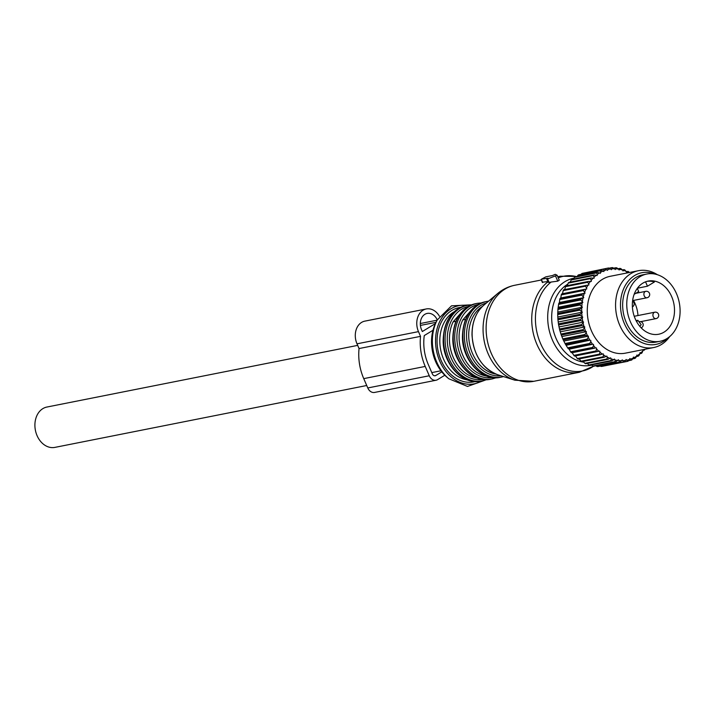 <?xml version="1.0" encoding="UTF-8"?>
<svg xmlns="http://www.w3.org/2000/svg" width="715" height="715" viewBox="0 0 715 715"><rect width="100%" height="100%" fill="white"/><g stroke="black" fill="none" stroke-linecap="round" stroke-linejoin="round"><path stroke-width="1.07" d="M660.097 341.278L655.995 342.092A34.275 26.33 -101.2 0 1 630.979 330.661A34.275 26.33 -101.2 0 1 623.498 296.671A34.275 26.33 -101.2 0 1 642.651 274.855L646.753 274.042A34.275 26.33 -101.2 0 1 671.778 285.473A34.275 26.33 -101.2 0 1 679.25 319.462A34.275 26.33 -101.2 0 1 660.097 341.278A34.275 26.33 -101.2 0 1 635.072 329.847A34.275 26.33 -101.2 0 1 627.6 295.858A34.275 26.33 -101.2 0 1 646.753 274.042M667.926 290.12A27.09 20.815 -101.2 0 1 673.843 316.986A27.09 20.815 -101.2 0 1 658.694 334.236A27.09 20.815 -101.2 0 1 638.915 325.191A27.09 20.815 -101.2 0 1 633.007 298.334A27.09 20.815 -101.2 0 1 648.148 281.084A27.09 20.815 -101.2 0 1 667.926 290.12M647.138 281.326A27.09 20.815 -101.2 0 1 654.404 281.996L647.468 286.215L637.396 288.217M633.481 300.434A27.09 20.815 -101.2 0 1 637.968 315.538M634.151 294.321L638.683 291.559L637.288 288.36M636.663 321.723L637.86 320.275L641.185 324.681L639.827 326.335M636.082 320.624L637.86 320.275M645.565 281.826L647.468 286.215M626.51 271.709L627.985 271.414L626.832 272.451L624.856 269.966A47.655 36.608 78.8 0 0 624.025 269.635L622.434 269.948M604.997 365.767L627.234 361.424A47.655 36.608 78.8 0 0 628.047 361.218L629.459 359.529A46.35 35.607 -101.2 0 1 626.858 360.181L627.234 361.424M600.403 366.071L601.118 366.455A47.655 36.608 78.8 0 0 601.958 366.375L624.088 361.978A47.655 36.608 78.8 0 1 623.248 362.067L601.118 366.455M597.052 366.536A47.655 36.608 78.8 0 0 597.91 366.563L620.039 362.174A47.655 36.608 78.8 0 1 619.19 362.139L597.052 366.536L595.899 365.776M592.967 366.035A47.655 36.608 78.8 0 0 593.825 366.187L615.955 361.79A47.655 36.608 78.8 0 1 615.106 361.638L592.967 366.035L591.484 364.891M588.901 364.963A47.655 36.608 78.8 0 0 589.75 365.24L611.888 360.843A47.655 36.608 78.8 0 1 611.039 360.575L588.901 364.963L587.194 363.443M584.915 363.345A47.655 36.608 78.8 0 0 585.737 363.729L607.875 359.341A47.655 36.608 78.8 0 1 607.044 358.957L584.915 363.345L582.546 360.896M581.036 361.191A47.655 36.608 78.8 0 0 581.84 361.683L603.969 357.294A47.655 36.608 78.8 0 1 603.174 356.794L581.036 361.191L578.9 358.635M577.336 358.528A47.655 36.608 78.8 0 0 578.095 359.118L600.225 354.729A47.655 36.608 78.8 0 1 599.465 354.131L577.336 358.528L575.432 355.909L574.556 356.079L596.685 351.682A47.655 36.608 78.8 0 1 595.979 350.994L573.841 355.382A47.655 36.608 78.8 0 0 574.556 356.079M562.49 293.74L586.774 288.923L586.532 287.805A46.35 35.607 -101.2 0 1 587.98 285.079L563.652 289.754A47.655 36.608 78.8 0 0 563.197 290.612L562.49 293.74L561.624 293.99A47.655 36.608 78.8 0 0 561.257 294.92L560.792 297.976L560.006 298.539A47.655 36.608 78.8 0 0 559.72 299.522L559.479 302.472L558.808 303.339A47.655 36.608 78.8 0 0 558.612 304.367L558.049 308.335A47.655 36.608 78.8 0 0 557.941 309.398L557.727 313.456A47.655 36.608 78.8 0 0 557.718 314.546L557.861 318.658A47.655 36.608 78.8 0 0 557.95 319.748L558.451 323.859A47.655 36.608 78.8 0 0 558.63 324.95L559.47 329.007A47.655 36.608 78.8 0 0 559.738 330.08L560.926 334.039A47.655 36.608 78.8 0 0 561.284 335.076L562.794 338.892A47.655 36.608 78.8 0 0 563.232 339.884L565.047 343.513A47.655 36.608 78.8 0 0 565.565 344.442L567.656 347.83A47.655 36.608 78.8 0 0 568.246 348.688L569.203 349.161L570.606 351.807A47.655 36.608 78.8 0 0 571.258 352.584L572.188 352.736L573.841 355.382M564.573 289.816L565.52 286.652L587.659 282.255A47.655 36.608 78.8 0 1 588.186 281.478L566.057 285.866A47.655 36.608 78.8 0 0 565.52 286.652M567.004 286.259L568.202 283.086L590.34 278.689A47.655 36.608 78.8 0 1 590.939 278.001L568.809 282.389A47.655 36.608 78.8 0 0 568.202 283.086M570.204 282.112L571.205 279.958L593.343 275.57A47.655 36.608 78.8 0 1 594.004 274.971L571.875 279.359A47.655 36.608 78.8 0 0 571.205 279.958M573.537 279.029L574.494 277.313L596.632 272.916A47.655 36.608 78.8 0 1 597.347 272.424L575.218 276.821A47.655 36.608 78.8 0 0 574.494 277.313M577.211 276.428L578.033 275.168L600.171 270.779A47.655 36.608 78.8 0 1 600.931 270.395L578.801 274.792A47.655 36.608 78.8 0 0 578.033 275.168M581.197 274.319L581.778 273.568L603.907 269.18A47.655 36.608 78.8 0 1 604.711 268.911L582.582 273.3A47.655 36.608 78.8 0 0 581.778 273.568M585.487 272.728L607.804 268.125A47.655 36.608 78.8 0 1 608.081 268.08A47.655 36.608 78.8 0 1 608.635 267.982L610.61 268.965A46.35 35.607 -101.2 0 0 609.144 269.197A46.35 35.607 -101.2 0 0 607.965 269.439L607.804 268.125M642.901 350.404L644.367 350.109A47.655 36.608 78.8 0 0 644.939 349.376L644.975 349.269M641.453 353.371A47.655 36.608 78.8 0 0 642.088 352.727L642.91 350.788A46.35 35.607 -101.2 0 1 640.89 352.835L641.453 353.371L639.907 353.675M638.245 356.159A47.655 36.608 78.8 0 0 638.942 355.614L639.907 353.711A46.35 35.607 -101.2 0 1 637.7 355.435L638.245 356.159L636.422 356.517M634.777 358.447A47.655 36.608 78.8 0 0 635.519 358.009L636.636 356.159A46.35 35.607 -101.2 0 1 634.276 357.545L634.777 358.447L632.596 358.885M631.086 360.208A47.655 36.608 78.8 0 0 631.872 359.886L633.141 358.108A46.35 35.607 -101.2 0 1 630.648 359.136L631.086 360.208L628.449 360.735M610.61 268.965L611.343 269.707L611.843 268.84A46.35 35.607 -101.2 0 1 614.543 268.751L612.666 267.616A47.655 36.608 78.8 0 0 611.817 267.651L609.064 268.197M613.613 268.188L615.892 267.741A47.655 36.608 78.8 0 1 616.741 267.83L618.511 269.09A46.35 35.607 -101.2 0 0 615.794 268.795L615.892 267.741M618.082 268.777L619.976 268.402A47.655 36.608 78.8 0 1 620.826 268.617L622.479 269.984A46.35 35.607 -101.2 0 0 619.771 269.314L619.976 268.402M629.388 272.495L628.798 271.852A47.655 36.608 78.8 0 0 627.985 271.414M570.606 351.807L592.735 347.41A47.655 36.608 78.8 0 0 593.387 348.196L571.258 352.584M567.656 347.83L589.795 343.441A47.655 36.608 78.8 0 0 590.384 344.299L568.246 348.688M565.047 343.513L587.176 339.116A47.655 36.608 78.8 0 0 587.694 340.045L565.565 344.442M562.794 338.892L584.924 334.504A47.655 36.608 78.8 0 0 585.362 335.487L563.232 339.884M560.926 334.039L583.056 329.651A47.655 36.608 78.8 0 0 583.413 330.679L561.284 335.076M559.47 329.007L581.608 324.619A47.655 36.608 78.8 0 0 581.876 325.683L559.738 330.08M558.451 323.859L580.58 319.471A47.655 36.608 78.8 0 0 580.759 320.552L558.63 324.95M557.861 318.658L579.999 314.269A47.655 36.608 78.8 0 0 580.08 315.36L557.95 319.748M557.718 314.546L579.856 310.149A47.655 36.608 78.8 0 1 579.865 309.068L557.727 313.456M557.941 309.398L580.08 305.001A47.655 36.608 78.8 0 1 580.178 303.938L558.049 308.335M558.612 304.367L580.741 299.978A47.655 36.608 78.8 0 1 580.938 298.95L558.808 303.339M559.72 299.522L581.849 295.134A47.655 36.608 78.8 0 1 582.135 294.151L560.006 298.539M561.257 294.92L583.386 290.531A47.655 36.608 78.8 0 1 583.762 289.602L561.624 293.99M563.197 290.612L585.326 286.215A47.655 36.608 78.8 0 1 585.782 285.356M644.063 349.447A46.35 35.607 -101.2 0 1 643.795 349.778L644.367 350.109M611.843 268.84L611.817 267.651M622.479 269.984L623.006 270.958L623.721 270.377A46.35 35.607 -101.2 0 1 626.385 271.423M623.721 270.377L624.025 269.635M627.6 271.986A46.35 35.607 -101.2 0 1 628.816 272.612M626.858 360.181L626.099 359.493L625.634 360.405A46.35 35.607 -101.2 0 1 622.962 360.682L622.256 359.895L620.039 362.174M621.71 360.718A46.35 35.607 -101.2 0 1 619.002 360.619L619.19 362.139M619.002 360.619L618.368 359.752L615.955 361.79M617.742 360.485A46.35 35.607 -101.2 0 1 615.034 360.003L615.106 361.638M615.034 360.003L614.462 359.055L613.774 359.69A46.35 35.607 -101.2 0 1 611.093 358.832L611.039 360.575M613.774 359.69L611.888 360.843M611.093 358.832L610.601 357.831L609.859 358.349A46.35 35.607 -101.2 0 1 607.232 357.134L607.044 358.957M609.859 358.349L607.875 359.341M607.232 357.134L606.829 356.079L606.034 356.481A46.35 35.607 -101.2 0 1 603.496 354.917L603.174 356.794M606.034 356.481L603.969 357.294M603.496 354.917L603.183 353.818L602.352 354.113A46.35 35.607 -101.2 0 1 599.939 352.209L599.465 354.131M602.352 354.113L600.225 354.729M575.432 355.909L598.857 351.262A46.35 35.607 -101.2 0 1 596.596 349.054L595.979 350.994M598.857 351.262L596.685 351.682M572.188 352.736L595.595 347.964A46.35 35.607 -101.2 0 1 593.513 345.479L592.735 347.41M595.595 347.964L593.387 348.196M569.203 349.161L592.601 344.264A46.35 35.607 -101.2 0 1 590.724 341.529L589.795 343.441M592.601 344.264L590.384 344.299M566.512 345.229L589.911 340.206A46.35 35.607 -101.2 0 1 588.257 337.248L587.176 339.116M589.911 340.206L587.694 340.045M564.144 340.983L588.427 336.166L587.551 335.836A46.35 35.607 -101.2 0 1 586.157 332.707L584.924 334.504M587.551 335.836L585.362 335.487M562.133 336.479L586.416 331.662L585.567 331.215A46.35 35.607 -101.2 0 1 584.432 327.935L583.056 329.651M585.567 331.215L583.413 330.679M560.506 331.769L584.79 326.952L583.976 326.389A46.35 35.607 -101.2 0 1 583.118 323.01L581.608 324.619M583.976 326.389L581.876 325.683M559.273 326.907L583.565 322.09L582.788 321.428A46.35 35.607 -101.2 0 1 582.225 317.987L580.58 319.471M582.788 321.428L580.759 320.552M558.46 321.956L582.752 317.138L582.028 316.379A46.35 35.607 -101.2 0 1 581.76 312.92L579.999 314.269M582.028 316.379L580.08 315.36M558.075 316.977L582.359 312.16L579.856 310.149M581.706 311.32A46.35 35.607 -101.2 0 1 581.733 307.87L579.865 309.068M558.12 312.035L582.403 307.218L580.08 305.001M581.813 306.288A46.35 35.607 -101.2 0 1 582.144 302.91L580.178 303.938M558.585 307.182L582.877 302.365L580.741 299.978M582.368 301.373A46.35 35.607 -101.2 0 1 582.984 298.092L580.938 298.95M559.479 302.472L583.771 297.655L581.849 295.134M583.342 296.609A46.35 35.607 -101.2 0 1 584.253 293.481L582.135 294.151M560.792 297.976L585.076 293.159L583.386 290.531M584.736 292.069A46.35 35.607 -101.2 0 1 585.925 289.119L583.762 289.602M586.532 287.805L585.326 286.215M587.98 285.079L588.856 284.999L588.704 283.873A46.35 35.607 -101.2 0 1 590.402 281.388L588.186 281.478M588.704 283.873L587.659 282.255M590.402 281.388L591.287 281.442L591.234 280.307A46.35 35.607 -101.2 0 1 593.155 278.108L590.939 278.001M591.234 280.307L590.34 278.689M593.155 278.108L594.04 278.278L594.085 277.161A46.35 35.607 -101.2 0 1 596.203 275.275L594.004 274.971M594.085 277.161L593.343 275.57M596.203 275.275L597.079 275.57L597.222 274.471A46.35 35.607 -101.2 0 1 599.519 272.916L597.347 272.424M597.222 274.471L596.632 272.916M599.519 272.916L600.377 273.327L600.609 272.272A46.35 35.607 -101.2 0 1 603.049 271.065L600.931 270.395M600.609 272.272L600.171 270.779M603.049 271.065L603.871 271.593L603.907 269.18M604.211 270.583A46.35 35.607 -101.2 0 1 606.758 269.743L604.711 268.911M622.962 360.682L623.248 362.067M625.634 360.405L624.088 361.978M618.511 269.09L619.119 269.993L619.771 269.314M614.543 268.751L615.213 269.573L615.794 268.795M606.758 269.743L607.544 270.377L607.965 269.439M586.774 288.923L585.925 289.119M585.076 293.159L584.253 293.481M583.771 297.655L582.984 298.092M582.877 302.365L582.144 302.91M582.403 307.218L581.733 307.87M582.359 312.16L581.76 312.92M582.752 317.138L582.225 317.987M583.565 322.09L583.118 323.01M584.79 326.952L584.432 327.935M586.416 331.662L586.157 332.707M588.427 336.166L588.257 337.248M590.796 340.411L590.724 341.529M593.486 344.344L593.513 345.479M596.471 347.919L596.596 349.054M599.724 351.092L599.939 352.209M630.648 359.136L629.835 358.555L629.459 359.529M634.276 357.545L633.427 357.071L633.141 358.108M637.7 355.435L636.833 355.087L636.636 356.159M640.89 352.835L640.005 352.602L639.907 353.711M642.901 349.68L642.91 350.788M642.955 349.671L643.795 349.778M610.476 276.249A39.164 30.093 78.8 0 0 610.145 276.312A39.164 30.093 78.8 0 0 588.204 320.374A39.164 30.093 78.8 0 0 625.053 353.219A39.164 30.093 78.8 0 0 625.384 353.156A39.164 30.093 78.8 0 0 625.723 353.085M657.443 274.73A39.164 30.093 78.8 0 0 638.763 270.636A39.164 30.093 78.8 0 0 638.424 270.708A39.164 30.093 78.8 0 0 616.491 314.761A39.164 30.093 78.8 0 0 653.331 347.606A39.164 30.093 78.8 0 0 653.671 347.544A39.164 30.093 78.8 0 0 669.705 336.559M667.596 338.15A36.528 28.064 -101.2 0 1 655.709 344.442A36.528 28.064 -101.2 0 1 621.308 313.608A36.528 28.064 -101.2 0 1 642.124 272.665A36.528 28.064 -101.2 0 1 654.877 274.068M541.496 279.154L547.994 278.224L546.769 279.091L547.619 278.957L557.128 275.23L555.224 274.328L552.391 275.552L545.831 276.848L541.496 279.154M547.842 281.567L542.792 282.139M593.611 366.151A48.289 37.1 -101.2 0 1 555.591 363.604A48.289 37.1 -101.2 0 1 535.437 320.034A48.289 37.1 -101.2 0 1 551.113 282.041L549.129 282.443L548.53 281.916M551.113 282.041L557.754 281.147L559.273 280.217L557.128 275.266M557.128 275.23L559.273 280.217M465.554 319.373L462.766 319.927L473.187 308.094M455.92 321.285L453.14 321.839L463.552 310.006M366.724 385.51L54.912 447.384A20.565 15.802 -101.2 0 1 36.099 433.013A20.565 15.802 -101.2 0 1 42.864 408.623A20.565 15.802 -101.2 0 1 46.904 407.041L357.67 345.381M444.81 375.241L437.598 379.629A7.829 6.015 -101.2 0 1 436.061 380.237A7.829 6.015 -101.2 0 1 429.268 375.759L425.228 366.429A47.378 36.402 -101.2 0 1 420.527 336.354L418.481 331.626A16.32 12.539 -101.2 0 1 426.292 308.943A16.32 12.539 -101.2 0 1 439.439 316.253M435.372 323.591L422.324 331.528L421.555 329.758A11.753 9.027 -101.2 0 1 427.177 313.42A11.753 9.027 -101.2 0 1 437.258 319.882M432.968 330.267L424.272 335.558A42.811 32.89 -101.2 0 0 428.303 364.561L432.343 373.891A3.262 2.511 -101.2 0 0 435.167 375.75A3.262 2.511 -101.2 0 0 435.81 375.5L434.479 375.768M441.772 371.872L435.81 375.5M420.527 336.354L359.046 348.554L357 343.826A16.32 12.539 -101.2 0 1 364.811 321.142L426.292 308.943M436.061 380.237L374.58 392.437A7.829 6.015 -101.2 0 1 367.787 387.959L363.747 378.628A47.378 36.402 -101.2 0 1 359.046 348.554M435.989 322.331L420.411 325.423M645.788 291.336A3.262 2.511 78.8 0 0 644.251 292.587A3.262 2.511 78.8 0 0 644.385 296.198A3.262 2.511 78.8 0 0 647.057 297.744A3.262 3.262 0 0 0 649.032 292.569A3.262 3.262 0 0 0 645.788 291.336L635.796 293.32M654.824 312.196A3.262 2.511 78.8 0 0 653.287 313.447A3.262 2.511 78.8 0 0 653.421 317.058A3.262 2.511 78.8 0 0 656.093 318.604A3.262 3.262 0 0 0 658.059 313.429A3.262 3.262 0 0 0 654.824 312.196L634.241 316.28M641.185 327.854A3.262 3.262 0 0 0 639.29 321.643A3.262 2.511 78.8 0 0 638.969 321.741M542.756 282.568L541.443 279.52M549.129 282.443L547.619 278.957M557.754 281.147L555.582 276.133M557.825 276.83A48.96 37.618 -101.2 0 1 560.301 276.222L557.78 276.723M547.967 281.844A48.96 37.618 -101.2 0 0 531.737 320.624A48.96 37.618 -101.2 0 0 579.356 372.274L533.748 381.318A48.96 37.618 -101.2 0 1 486.128 329.669A48.96 37.618 -101.2 0 1 514.693 285.276L541.327 279.985M591.761 365.106A44.357 34.079 -101.2 0 1 547.708 318.506A44.357 34.079 -101.2 0 1 574.002 278.198M558.272 277.858A48.289 37.1 -101.2 0 1 575.816 276.437L560.301 276.222M497.676 374.723C482.071 368.296 473.509 355.033 471.998 334.942C471.963 322.188 475.913 312.249 483.867 305.144A38.512 29.592 78.8 0 0 472.123 334.834A38.512 29.592 78.8 0 0 497.676 374.723L514.916 380.201A48.003 36.876 -101.2 0 1 483.072 330.491A48.003 36.876 -101.2 0 1 497.712 293.49C502.699 289.307 508.356 286.563 514.693 285.276M583.762 362.165A41.211 31.657 -101.2 0 1 551.685 318.434A41.211 31.657 -101.2 0 1 567.799 284.132M495.942 374.106A35.902 27.581 -101.2 0 1 468.709 336.113A35.902 27.581 -101.2 0 1 482.5 306.377M500.974 375.768A37.207 28.591 -101.2 0 1 466.538 336.238A37.207 28.591 -101.2 0 1 486.522 302.919M503.557 376.591L501.823 377.011A38.512 29.592 -101.2 0 1 464.357 336.372A38.512 29.592 -101.2 0 1 486.835 301.444L488.595 301.167M501.823 377.011L500.312 377.306A38.512 29.592 -101.2 0 1 462.846 336.676A38.512 29.592 -101.2 0 1 485.324 301.748L486.835 301.444M486.674 376.072A35.902 27.581 -101.2 0 1 459.084 338.016A35.902 27.581 -101.2 0 1 462.766 319.927M492.403 377.529A37.207 28.591 -101.2 0 1 456.903 338.15A37.207 28.591 -101.2 0 1 477.924 304.563M496.183 377.752L492.188 378.914A38.512 29.592 -101.2 0 1 454.731 338.284A38.512 29.592 -101.2 0 1 477.2 303.357L481.329 302.91M492.188 378.914L490.678 379.218A38.512 29.592 -101.2 0 1 453.221 338.588A38.512 29.592 -101.2 0 1 475.69 303.661L477.2 303.357M477.048 377.985A35.902 27.581 -101.2 0 1 449.449 339.929A35.902 27.581 -101.2 0 1 453.14 321.839M482.768 379.442A37.207 28.591 -101.2 0 1 447.268 340.063A37.207 28.591 -101.2 0 1 468.289 306.467M486.549 379.665L482.562 380.827A38.512 29.592 -101.2 0 1 445.096 340.197A38.512 29.592 -101.2 0 1 467.565 305.269L471.703 304.822M482.562 380.827L481.052 381.131A38.512 29.592 -101.2 0 1 443.586 340.501A38.512 29.592 -101.2 0 1 466.055 305.573L467.565 305.269M467.413 379.897A35.902 27.581 -101.2 0 1 439.814 341.842A35.902 27.581 -101.2 0 1 453.927 311.919M475.305 381.551A37.859 29.092 -101.2 0 1 437.062 341.94A37.859 29.092 -101.2 0 1 460.585 307.37M481.642 381.015A39.826 30.593 -101.2 0 1 435.542 341.797A39.826 30.593 -101.2 0 1 466.645 305.457M446.955 377.207C437.294 368.529 432.146 357.089 431.52 342.878C431.386 335.272 432.897 328.382 436.052 322.215A38.878 29.869 78.8 0 0 431.556 342.798A38.878 29.869 78.8 0 0 446.955 377.207L448.823 378.771A41.515 31.898 -101.2 0 1 432.378 342.038A41.515 31.898 -101.2 0 1 437.169 320.052L451.505 305.832L470.577 304.876M418.481 331.626L357 343.826M425.228 366.429L363.747 378.628M429.268 375.759L367.787 387.959M437.097 320.195L420.322 323.52M632.623 300.604L647.057 297.744M640.649 321.661L656.093 318.604M632.391 306.887A3.262 3.262 0 0 0 632.552 301.176M610.145 276.312L638.424 270.708M625.384 353.156L653.671 347.544M542.426 282.532L541.121 279.511M548.208 282.398L546.769 279.091M576.433 276.58L575.816 276.437M579.356 372.274L593.62 366.143M514.916 380.201L533.748 381.318M483.867 305.144L497.712 293.49M500.312 377.306C482.071 381.712 462.274 360.297 462.417 336.863C462.963 317.719 470.604 306.011 485.324 301.748M490.678 379.218C472.445 383.624 452.64 362.21 452.783 338.776C453.337 319.632 460.969 307.924 475.69 303.661M481.052 381.131C462.811 385.537 443.005 364.114 443.148 340.68C443.702 321.536 451.335 309.836 466.055 305.573M448.823 378.771L467.503 386.44L485.494 380.049M436.052 322.215L437.169 320.052M440.932 370.79L431.78 372.604"/></g></svg>
